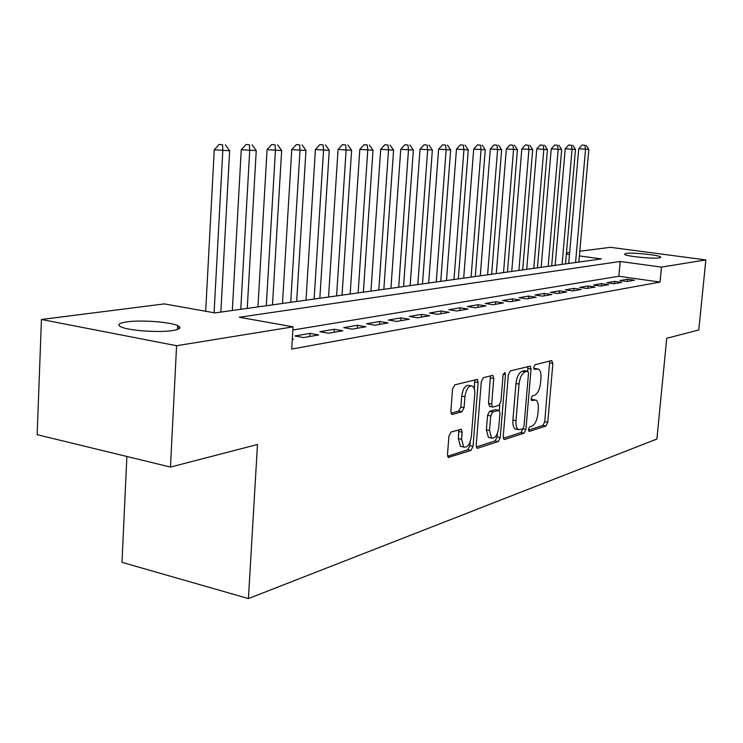 <?xml version="1.0" encoding="UTF-8"?>
<svg xmlns="http://www.w3.org/2000/svg" width="743" height="743" viewBox="0 0 743 743"><rect width="100%" height="100%" fill="white"/><g stroke="black" fill="none" stroke-linecap="round" stroke-linejoin="round"><path stroke-width="1.11" d="M528.449 429.482L529.369 431.442L545.947 426.055L547.758 422.312L552.866 363.466L551.631 360.559L535.053 364.72L533.734 367.348L534.291 369.382L538.452 369.039C540.421 370.348 541.248 373.404 540.95 378.206L540.523 383.184C539.678 389.704 537.691 393.716 534.579 395.23L532.397 395.852L531.087 398.508L531.607 400.486L535.944 400.078C537.811 401.387 538.601 404.368 538.303 409.003L537.886 413.953C537.04 420.436 535.053 424.485 531.942 426.101L529.759 426.798L528.449 429.482M126.709 321.886C140.743 319.787 170.063 321.933 177.661 325.601C181.859 327.644 180.205 329.288 172.692 330.551C159.318 332.771 129.124 330.7 121.304 327.022C116.772 324.84 118.574 323.131 126.709 321.886M625.903 253.419C632.414 252.323 658.781 255.007 660.685 256.967L659.394 257.886C653.19 259.047 626.321 256.326 624.482 254.375L625.903 253.419M451.094 432.027L448.911 436.234L447.49 454.54L448.28 457.419L470.96 450.434L473.05 446.32L478.148 382.478L477.275 379.45L454.753 384.846L452.571 388.988L450.843 411.297L451.688 414.297L452.459 414.408L461.942 411.743L464.078 407.628L464.932 396.725C466.223 388.905 468.722 385.348 472.427 386.044C474.201 387.317 474.972 390.01 474.74 394.115L471.387 436.252C470.031 444.277 467.468 447.862 463.678 447.007L461.589 439.299L462.146 432.222L461.329 429.296L451.094 432.027M579.809 251.208L610.44 247.326L705.85 259.92L698.791 329.966L666.74 338.279L656.896 439.029L248.422 598.579L257.477 444.5L170.463 467.078L176.583 345.718L41.441 319.49L164.389 303.896L214.996 312.914L601.338 258.908L579.391 255.917M705.85 259.92L661.474 267.108L620.21 261.48L239.33 317.252L293.058 326.836L176.583 345.718M293.058 326.836L291.693 349.061L660.035 282.08L661.474 267.108M503.225 436.624L503.968 439.41L504.627 439.484L524.047 433.178L525.933 429.324L531.05 369.02L530.251 366.113L510.311 370.915L508.342 374.797L503.225 436.624M498.284 441.556L477.703 448.243L476.96 448.15L476.198 445.308L481.297 381.679L483.368 377.676L492.293 375.438L492.906 375.512L493.751 378.512L491.68 404.071L492.479 406.988L493.129 407.062L498.915 405.418L500.912 401.471L503.076 375.113L504.878 372.429L505.463 374.509L500.262 437.571L498.284 441.556L495.154 440.905L476.3 447.007M626.878 281.513L634.42 280.204L627.529 279.229L619.941 280.52L626.878 281.513M613.978 283.752L621.77 282.396L614.795 281.402L606.957 282.739L613.978 283.752M600.641 286.064L608.693 284.662L601.635 283.64L593.527 285.024L600.641 286.064M586.84 288.451L595.18 287.012L588.038 285.962L579.651 287.392L586.84 288.451M572.565 290.931L581.193 289.436L573.958 288.368L565.284 289.844L572.565 290.931M557.789 293.494L566.723 291.943L559.395 290.847L550.414 292.38L557.789 293.494M542.474 296.151L551.724 294.544L544.313 293.42L535.006 295.008L542.474 296.151M526.592 298.9L536.195 297.237L528.682 296.086L519.032 297.739L526.592 298.9M510.125 301.76L520.081 300.033L512.475 298.853L502.463 300.562L510.125 301.76M493.018 304.723L503.364 302.93L495.665 301.723L485.263 303.497L493.018 304.723M475.251 307.806L485.996 305.94L478.195 304.704L467.393 306.543L475.251 307.806M456.778 311.001L467.951 309.069L460.047 307.797L448.818 309.71L456.778 311.001M437.562 314.335L449.19 312.32L441.184 311.02L429.491 313.007L437.562 314.335M417.547 317.809L429.649 315.71L421.541 314.363L409.374 316.444L417.547 317.809M396.688 321.422L409.309 319.239L401.09 317.855L388.403 320.019L396.688 321.422M374.927 325.202L388.097 322.917L379.766 321.496L366.531 323.753L374.927 325.202M352.21 329.14L365.955 326.753L357.522 325.285L343.703 327.644L352.21 329.14M328.471 333.254L342.839 330.765L334.285 329.251L319.843 331.712L328.471 333.254M303.627 337.563L318.663 334.954L309.998 333.393L294.897 335.975L303.627 337.563M660.035 282.08L618.845 276.247L292.863 330.013M292.305 339.142L293.374 339.337L292.278 339.532M177.549 327.737L179.787 328.155M126.867 456.481L121.991 562.34L248.422 598.579M170.463 467.078L37.15 434.683L41.441 319.49M566.454 252.899L569.667 252.49M569.482 254.57L566.342 254.134M618.845 276.247L620.21 261.48M627.529 279.229L627.324 281.439M614.795 281.402L614.591 283.64M601.635 283.64L601.431 285.925M588.038 285.962L587.824 288.284M573.958 288.368L573.754 290.727M559.395 290.847L559.191 293.253M544.313 293.42L544.108 295.863M528.682 296.086L528.477 298.575M512.475 298.853L512.271 301.389M495.665 301.723L495.451 304.305M478.195 304.704L477.99 307.333M460.047 307.797L459.843 310.472M441.184 311.02L440.971 313.75M421.541 314.363L421.337 317.15M401.09 317.855L400.886 320.697M379.766 321.496L379.562 324.394M357.522 325.285L357.318 328.248M334.285 329.251L334.09 332.279M309.998 333.393L309.803 336.486M534.542 399.808L531.124 399.316L534.18 399.892M537.133 368.797L533.762 368.314L536.827 368.862M528.44 430.151L542.938 425.46L544.749 421.718L549.709 361.042M527.734 371.221L527.818 366.531M503.317 438.268L520.982 432.556L522.849 428.99M522.663 429.073L523.991 426.371L528.487 373.311L527.929 371.277L525.208 371.834C521.985 373.302 519.933 377.379 519.06 384.075L515.986 420.696C515.707 425.275 516.487 428.247 518.335 429.612L522.663 429.073M524.892 370.757L527.558 371.231M516.822 429.305L515.252 428.99C513.404 427.634 512.624 424.662 512.902 420.083L515.958 383.499C516.831 376.812 518.883 372.745 522.106 371.277L524.465 370.683M489.869 406.477L488.513 403.458L490.399 375.912M499.788 404.731L499.315 410.461M497.448 433.28L497.141 436.94L500.262 437.571M489.535 430.457L491.56 438.045C495.089 438.741 497.485 435.259 498.757 427.596L499.946 413.21L499.157 410.34L492.739 411.938L490.714 415.931L489.535 430.457L486.377 429.825L488.42 437.395L489.925 437.711M498.627 410.238L495.377 409.644L498.516 410.257M486.377 429.825L487.557 415.309L489.581 411.325L495.377 409.644M495.154 440.905L497.141 436.94M462.211 446.692L460.474 446.329L458.375 438.63L458.784 429.733M470.858 385.756L469.204 385.441C465.489 384.735 462.991 388.292 461.7 396.103L464.932 396.725M451.01 413.257L458.71 411.102L460.846 406.988L461.7 396.103M474.368 389.091L474.749 379.831M447.611 456.276L467.774 449.756L469.864 445.651L470.18 441.686M578.853 262.056L588.827 149.427L578.751 148.758L568.701 263.468M584.834 145.303L582.122 145.034L584.834 145.303L585.53 149.436L575.556 262.511M586.153 145.303L588.827 149.427M578.751 148.758L582.122 145.034M565.488 263.923L575.481 149.473L565.219 148.804L555.16 265.362M571.386 145.284L568.646 145.015L571.386 145.284L572.073 149.482L562.08 264.397M572.751 145.284L575.481 149.473M565.219 148.804L568.646 145.015M551.687 265.855L561.689 149.529L551.232 148.841L541.164 267.322M557.491 145.266L554.724 144.987L557.491 145.266L558.169 149.538L548.167 266.347M558.903 145.266L561.689 149.529M551.232 148.841L554.724 144.987M537.421 267.842L547.433 149.575L536.78 148.879L526.703 269.347M543.133 145.238L540.328 144.959L543.133 145.238L543.792 149.594L533.78 268.353M544.591 145.247L547.433 149.575M536.78 148.879L540.328 144.959M522.682 269.904L532.694 149.631L521.818 148.925L511.751 271.436M528.273 145.219L525.431 144.941L528.273 145.219L528.923 149.64L518.911 270.433M529.778 145.219L532.694 149.631M521.818 148.925L525.431 144.941M507.423 272.04L517.425 149.687L506.345 148.962L496.278 273.591M512.893 145.201L510.023 144.913L512.893 145.201L513.534 149.705L503.522 272.579M514.453 145.201L517.425 149.687M506.345 148.962L510.023 144.913M491.634 274.251L501.627 149.742L490.315 149.009L480.266 275.839M496.965 145.182L494.058 144.885L496.965 145.182L497.587 149.761L487.594 274.808M498.581 145.182L501.627 149.742M490.315 149.009L494.058 144.885M475.269 276.535L485.253 149.807L473.7 149.055L463.678 278.151M480.461 145.154L477.517 144.857L480.461 145.154L481.065 149.817L471.09 277.12M482.133 145.154L485.253 149.807M473.7 149.055L477.517 144.857M458.32 278.904L468.276 149.863L456.471 149.111L446.487 280.557M463.344 145.136L460.363 144.829L463.344 145.136L463.929 149.882L453.982 279.507M465.081 145.136L468.276 149.863M456.471 149.111L460.363 144.829M440.738 281.365L450.657 149.928L438.602 149.157L428.655 283.046M445.577 145.108L442.568 144.801L445.577 145.108L446.144 149.947L436.243 281.987M447.388 145.108L450.657 149.928M438.602 149.157L442.568 144.801M422.488 283.91L432.361 150.002L420.036 149.213L410.145 285.637M427.141 145.08L424.086 144.764L427.141 145.08L427.68 150.012L417.817 284.56M429.017 145.089L432.361 150.002M420.036 149.213L424.086 144.764M403.542 286.557L413.359 150.067L400.756 149.269L390.92 288.321M407.972 145.052L404.879 144.736L407.972 145.052L408.483 150.086L398.685 287.235M409.922 145.061L413.359 150.067M400.756 149.269L404.879 144.736M383.843 289.315L393.595 150.142L380.695 149.324L370.943 291.117M388.041 145.024L384.911 144.699L388.041 145.024L388.524 150.16L378.8 290.021M390.066 145.034L393.595 150.142M380.695 149.324L384.911 144.699M363.364 292.175L373.023 150.216L359.826 149.38L350.157 294.024M367.293 144.996L364.126 144.662L367.293 144.996L367.757 150.235L358.107 292.909M369.41 145.006L373.023 150.216M359.826 149.38L364.126 144.662M342.04 295.157L351.606 150.3L338.084 149.445L328.527 297.051M345.69 144.969L342.477 144.625L345.69 144.969L346.108 150.318L336.57 295.918M347.891 144.978L351.606 150.3M338.084 149.445L342.477 144.625M319.824 298.259L329.279 150.374L315.422 149.501L305.986 300.2M323.159 144.941L319.908 144.588L323.159 144.941L323.549 150.402L314.122 299.058M325.462 144.941L329.279 150.374M315.422 149.501L319.908 144.588M296.661 301.5L305.986 150.467L291.776 149.575L282.479 303.488M299.661 144.904L296.364 144.551L299.661 144.904L300.005 150.485L290.717 302.336M302.057 144.913L305.986 150.467M291.776 149.575L296.364 144.551M272.495 304.881L281.662 150.55L267.081 149.64L257.951 306.915M275.114 144.876L271.78 144.504L275.114 144.876L275.421 150.578L266.291 305.744M277.613 144.876L281.662 150.55M267.081 149.64L271.78 144.504M247.252 308.41L256.242 150.643L241.261 149.714L232.327 310.49M249.453 144.839L246.072 144.467L249.453 144.839L249.713 150.671L240.76 309.311M252.072 144.839L256.242 150.643M241.261 149.714L246.072 144.467M220.857 312.097L229.643 150.745L214.253 149.789L205.69 311.261M222.603 144.801L219.185 144.421L222.603 144.801L222.807 150.764L214.086 312.757M225.343 144.801L229.643 150.745M214.253 149.789L219.185 144.421M528.867 431.349L529.369 431.442M549.839 362.937L552.866 363.466M544.749 421.718L547.758 422.312M542.938 425.46L545.947 426.055M527.967 368.472L531.05 369.02M523.109 428.757L525.933 429.324M520.982 432.556L524.047 433.178M503.856 439.327L504.627 439.484M522.106 371.277L525.208 371.834M515.958 383.499L519.06 384.075M512.902 420.083L515.986 420.696M476.848 448.066L477.703 448.243M490.584 377.927L493.751 378.512M488.513 403.458L491.68 404.071M503.252 374.11L505.463 374.509M489.581 411.325L492.739 411.938M487.557 415.309L490.714 415.931M458.923 431.562L462.146 432.222M458.375 438.63L461.589 439.299M460.846 406.988L464.078 407.628M458.71 411.102L461.942 411.743M451.605 414.241L452.459 414.408M474.935 381.883L478.148 382.478M469.864 445.651L473.05 446.32M467.774 449.756L470.96 450.434M448.168 457.335L449.116 457.539M177.661 325.601L177.456 329.502M660.685 256.967L660.629 257.57M524.837 370.72L527.623 371.221M515.252 428.99L518.335 429.612M492.377 375.419L492.906 375.512M489.321 406.375L492.479 406.988M488.42 437.395L491.56 438.045M460.688 429.166L461.329 429.296M460.474 446.329L463.678 447.007M476.709 379.348L477.275 379.45"/></g></svg>
